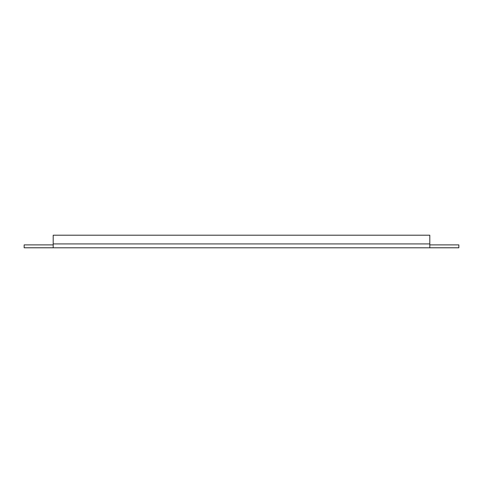 <?xml version="1.0" encoding="UTF-8"?>
<svg xmlns="http://www.w3.org/2000/svg" width="483" height="483" viewBox="0 0 483 483"><rect width="100%" height="100%" fill="white"/><g stroke="black" fill="none" stroke-linecap="round" stroke-linejoin="round"><path stroke-width="0.72" d="M53.196 244.887L24.15 244.887L24.15 247.791L458.85 247.791L458.85 244.887L429.804 244.887M458.85 247.761L429.804 247.761L429.804 235.209L53.196 235.209L53.196 247.761L24.15 247.761M429.804 243.921L53.196 243.921"/></g></svg>
